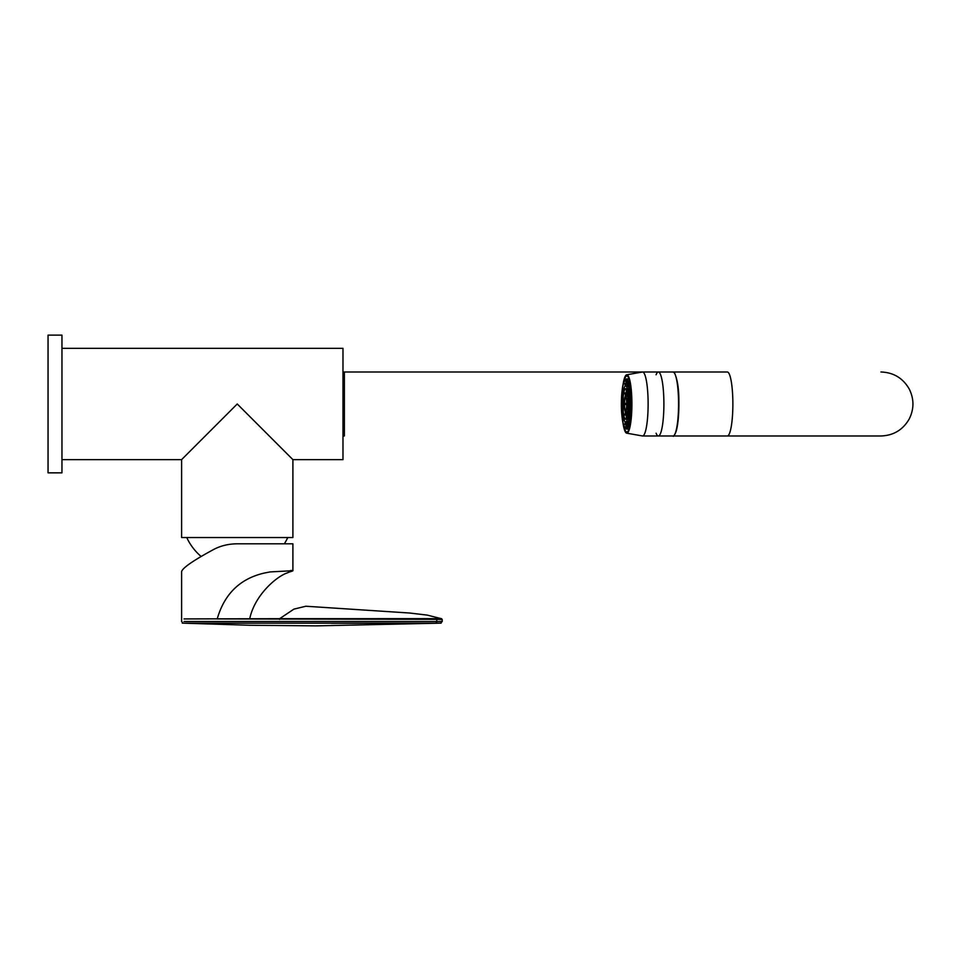 <?xml version="1.0" encoding="UTF-8"?>
<svg xmlns="http://www.w3.org/2000/svg" width="961" height="961" viewBox="0 0 961 961"><rect width="100%" height="100%" fill="white"/><g stroke="black" fill="none" stroke-linecap="round" stroke-linejoin="round"><path stroke-width="1.44" d="M656.087 374.754A32.001 5.55 90 0 1 658.345 371.991A32.001 5.55 90 0 1 663.895 403.98A32.001 5.55 90 0 1 658.345 435.982A32.001 5.55 90 0 1 656.087 433.207M342.981 371.991L642.573 371.991A32.001 5.55 -90 0 1 648.122 403.98A32.001 5.55 -90 0 1 642.573 435.982L673.012 435.982A32.001 5.55 -90 0 0 678.562 403.98A32.001 5.55 -90 0 0 673.012 371.991L727.321 371.991A32.001 5.55 90 0 1 732.871 403.98A32.001 5.55 90 0 1 727.321 435.982L658.345 435.982M623.929 381.589A27.965 4.853 90 0 1 626.836 376.015A27.965 4.853 90 0 1 631.689 403.98A27.965 4.853 90 0 1 626.836 431.945A27.965 4.853 90 0 1 623.929 426.384M623.016 423.236A29.214 5.069 -90 0 0 626.512 433.135A29.214 5.069 -90 0 0 631.906 403.98A29.214 5.069 -90 0 0 626.512 374.826A29.214 5.069 -90 0 0 623.016 384.736M625.599 427.633A23.653 4.108 90 0 1 621.503 403.98A23.653 4.108 90 0 1 625.599 380.328A23.653 4.108 90 0 1 629.707 403.992A23.653 4.108 90 0 1 625.599 427.633M626.007 424.558L624.926 424.474A23.653 4.108 90 0 1 624.914 424.462L625.022 424.39M626.632 426.876L626.019 426.792M626.019 381.181L625.911 381.145A23.653 4.108 90 0 1 625.911 381.133L626.632 381.097M625.022 383.571L624.914 383.499A23.653 4.108 90 0 1 624.926 383.499L626.007 383.403M627.809 422.143L626.968 422.119L626.968 426.288M625.587 385.902A18.091 3.135 90 0 1 628.734 403.992A18.091 3.135 90 0 1 625.599 422.071A18.091 3.135 90 0 1 622.464 403.98A18.091 3.135 90 0 1 625.587 385.902L626.968 385.854L626.968 381.697L626.968 385.854L627.809 385.817M625.599 422.071A18.091 3.135 90 0 1 625.587 422.071L626.968 422.119M625.599 419.284A15.304 2.655 90 0 1 622.944 403.98A15.304 2.655 90 0 1 625.599 388.676A15.304 2.655 90 0 1 628.182 407.476A15.304 2.655 90 0 1 625.599 419.284M626.536 396.196L626.212 389.313A15.304 2.655 90 0 1 626.284 389.193M626.38 392.845L625.143 392.869A15.304 2.655 90 0 0 625.046 393.457L625.515 396.208M624.482 399.62L624.422 399.62A15.304 2.655 90 0 0 624.386 400.425L624.398 400.437M624.482 408.353L624.422 408.341A15.304 2.655 90 0 1 624.386 407.536L624.386 407.536M626.38 415.116L625.143 415.092A15.304 2.655 90 0 1 625.046 414.503L625.515 411.764M626.284 418.768A15.304 2.655 90 0 1 626.212 418.648L626.536 411.776M627.413 392.809L627.257 396.364A7.796 1.357 90 0 1 627.389 396.581L627.533 393.493M626.68 396.196L626.368 389.325M628.001 397.446L627.869 398.19A7.796 1.357 90 0 1 627.977 398.779L628.062 398.274M625.719 396.196L625.143 392.869M627.977 409.194A7.796 1.357 90 0 1 627.869 409.782L628.001 410.515M626.368 418.636L626.68 411.776M625.143 415.092L625.719 411.776M627.533 414.479L627.929 411.38M627.389 411.392A7.796 1.357 90 0 1 627.257 411.608L627.413 415.152M626.92 405.53A7.796 1.357 90 0 1 625.599 411.776A7.796 1.357 90 0 1 624.254 403.98A7.796 1.357 90 0 1 625.599 396.196A7.796 1.357 90 0 1 626.92 405.53M625.599 410.383A6.403 1.105 90 0 1 624.494 403.98A6.403 1.105 90 0 1 625.599 397.59A6.403 1.105 90 0 1 626.656 401.998A6.403 1.105 90 0 1 626.26 409.146A6.403 1.105 90 0 1 625.599 410.383M625.863 404.677L626.632 404.677L625.863 404.677A6.403 1.105 90 0 1 625.863 403.284L626.692 402.683M625.863 403.284L626.632 403.284M626.692 405.29L626.632 404.677M61.96 459.634L181.605 459.634L181.605 537.535L292.901 537.535L292.901 459.634L342.981 459.634L342.981 348.338L61.96 348.338M181.605 459.634L237.247 403.98L292.901 459.634M184.044 621.503L442.216 621.491L442.216 619.533L436.787 619.316L217.21 618.932C224.43 593.85 240.202 578.546 264.503 573.008L270.101 571.927L292.901 570.69L292.901 543.806L237.631 543.806C228.886 543.794 220.91 545.668 213.726 549.44C193.305 560.479 182.59 567.867 181.605 571.615L181.605 621.503L183.203 623.172M290.462 570.558C294.006 570.317 293.718 570.774 289.609 571.939L286.979 573.008C276.011 576.816 254.461 595.58 249.692 618.932M184.044 618.932L279.639 618.692L293.886 609.142L305.838 606.235L409.806 613.034L427.201 615.1L441.628 618.74L436.486 618.656A0.829 0.793 90 0 1 436.787 619.316L436.787 621.503A1.67 1.598 -90 0 1 435.261 623.172L185.569 623.172M331.305 623.281L438.913 623.172M442.216 621.491L440.606 623.16L435.261 623.172M279.555 619.413L279.639 618.692L436.486 618.656M61.96 472.848L61.96 335.125L48.05 335.125L48.05 472.848L61.96 472.848M344.374 371.991L344.374 435.982L342.981 435.982M626.428 429.026L624.854 428.138C624.013 429.099 620.974 416.87 621.407 401.902C621.731 389.986 622.884 382.634 624.866 379.823L626.428 378.946A25.046 4.349 90 0 1 630.764 403.98A25.046 4.349 90 0 1 626.428 429.026L628.999 429.026M629.803 403.98A24.205 4.204 -90 0 0 623.497 383.019A24.205 4.204 -90 0 0 623.497 424.942A24.205 4.204 -90 0 0 629.803 403.98M625.911 426.828L626.128 422.083M626.284 422.095L626.067 426.864M627.881 423.633L627.785 421.507M627.941 421.471L628.013 423.104M625.179 421.903L624.926 424.474M627.125 422.119L627.125 425.939M625.323 421.999L625.07 424.534M624.073 420.714L624.169 420.089M628.013 384.868L627.941 386.502M627.785 386.466L627.881 384.328M627.125 382.034L627.125 385.841M625.911 381.145L626.128 385.878M625.07 383.427L625.323 385.962M625.179 386.07L624.926 383.499M626.067 381.097L626.284 385.878M727.321 371.991L658.345 371.991M727.321 435.982L880.949 435.982C893.442 435.537 902.835 429.915 909.142 419.128C914.199 409.038 914.199 398.947 909.154 388.869C902.847 378.057 893.454 372.436 880.949 371.991M673.012 435.982C673.445 437.111 674.538 435.453 676.268 431.021C678.178 423.657 679.043 413.422 678.862 400.305C678.862 388.484 677.397 379.331 674.466 372.832L673.012 371.991L642.573 371.991L626.512 374.826M626.512 433.135L642.573 435.982M626.428 378.946L628.999 378.946M626.968 385.854L626.968 381.685M625.599 411.776L627.257 411.776M625.599 396.196L627.257 396.196M186.746 537.535A55.642 55.642 0 0 0 201.113 556.479M284.348 543.806A55.642 55.642 0 0 0 287.759 537.535M182.266 623.136L249.524 625.251L315.688 625.875L441.111 623.148M442.216 619.533L441.628 618.74"/></g></svg>
